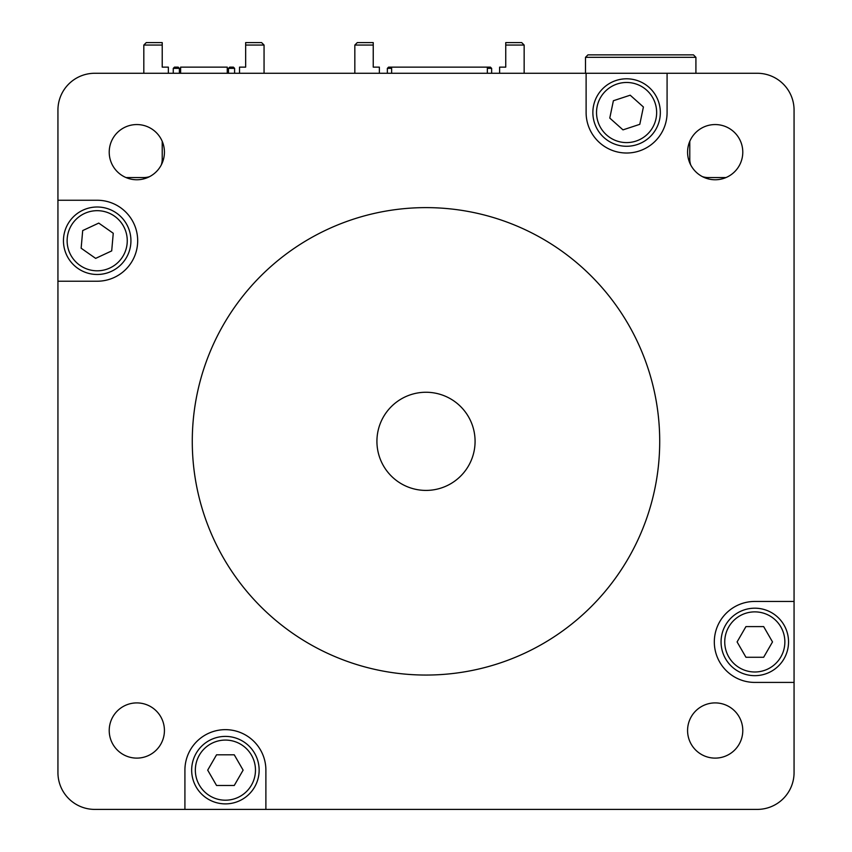 <?xml version="1.0" encoding="UTF-8"?>
<svg xmlns="http://www.w3.org/2000/svg" width="852" height="852" viewBox="0 0 852 852"><rect width="100%" height="100%" fill="white"/><g stroke="black" fill="none" stroke-linecap="round" stroke-linejoin="round"><path stroke-width="1.28" d="M376.925 441.336A49.075 49.075 0 0 1 450.538 398.832A49.075 49.075 0 0 1 450.538 483.84A49.075 49.075 0 0 1 376.925 441.336M225.407 736.405A33.739 33.739 0 0 0 196.184 787.014A33.739 33.739 0 0 0 254.62 787.014A33.739 33.739 0 0 0 225.407 736.405M216.546 754.808L234.257 754.808L243.118 770.144L234.257 785.48L216.546 785.48L207.696 770.144L216.546 754.808M184.916 809.4L184.916 770.144A40.491 40.491 0 0 1 225.407 729.653A40.491 40.491 0 0 1 265.888 770.144L265.888 809.4L94.742 809.4A36.806 36.806 0 0 1 57.936 772.594L57.936 200.252L97.192 200.252A40.491 40.491 0 0 1 137.683 240.743A40.491 40.491 0 0 1 97.192 281.224L57.936 281.224M130.803 243.693A33.739 33.739 0 0 0 82.953 210.156A33.739 33.739 0 0 0 77.83 268.369A33.739 33.739 0 0 0 130.803 243.693M113.252 233.267L111.697 250.903L95.648 258.38L81.142 248.22L82.697 230.572L98.747 223.096L113.252 233.267M754.808 608.19A33.739 33.739 0 0 0 725.584 658.798A33.739 33.739 0 0 0 784.021 658.798A33.739 33.739 0 0 0 754.808 608.19M745.947 626.593L763.658 626.593L772.508 641.929L763.658 657.265L745.947 657.265L737.097 641.929L745.947 626.593M794.064 601.448L794.064 682.42L754.808 682.42A40.491 40.491 0 0 1 714.317 641.929A40.491 40.491 0 0 1 754.808 601.448L794.064 601.448L794.064 110.078A36.806 36.806 0 0 0 757.258 73.272L667.084 73.272L667.084 112.528A40.491 40.491 0 0 1 626.593 153.019A40.491 40.491 0 0 1 586.112 112.528L586.112 73.272L667.084 73.272M616.039 80.493A33.739 33.739 0 0 0 604.121 137.694A33.739 33.739 0 0 0 659.629 119.408A33.739 33.739 0 0 0 616.039 80.493M613.387 100.738L630.203 95.2L643.409 106.99L639.799 124.328L622.982 129.866L609.776 118.077L613.387 100.738M693.464 54.869L587.944 54.869L585.494 57.318L695.914 57.318L693.464 54.869M585.494 57.318L585.494 73.272M695.914 57.318L695.914 73.272M487.344 68.362L491.636 68.362L490.411 67.138L388.576 67.138L387.351 68.362L391.643 68.362M491.636 73.272L491.636 68.362M505.747 45.049L524.15 45.049L521.701 42.6L505.747 42.6L505.747 67.138L499.613 67.138L499.613 73.272M524.15 45.049L524.15 73.272M487.344 73.272L487.344 67.138M391.643 67.138L391.643 73.272M379.374 73.272L379.374 67.138L373.24 67.138L373.24 42.6L357.297 42.6L354.837 45.049L354.837 73.272M178.174 67.138L179.399 68.362L173.265 68.362L174.49 67.138L178.174 67.138L179.399 68.362L179.399 73.272M233.384 67.138L234.609 68.362L228.474 68.362L229.699 67.138L233.384 67.138L234.609 68.362L234.609 73.272M251.787 42.6L261.596 42.6L245.653 42.6L245.653 67.138L239.518 67.138L239.518 73.272M143.818 73.272L143.818 45.049L146.267 42.6L156.086 42.6M227.25 73.272L227.25 67.138L180.624 67.138L180.624 73.272M168.355 73.272L168.355 67.138L162.221 67.138L162.221 42.6L146.267 42.6M245.653 45.049L264.056 45.049L261.596 42.6M264.056 45.049L264.056 73.272M794.064 682.42L794.064 772.594A36.806 36.806 0 0 1 757.258 809.4L265.888 809.4M57.936 200.252L57.936 110.078A36.806 36.806 0 0 1 94.742 73.272L586.112 73.272M742.784 730.515A27.605 27.605 0 0 1 701.377 754.414A27.605 27.605 0 0 1 701.377 706.606A27.605 27.605 0 0 1 742.784 730.515M742.784 152.157A27.605 27.605 0 0 1 701.377 176.066A27.605 27.605 0 0 1 701.377 128.258A27.605 27.605 0 0 1 742.784 152.157M164.425 730.515A27.605 27.605 0 0 1 123.018 754.414A27.605 27.605 0 0 1 123.018 706.606A27.605 27.605 0 0 1 164.425 730.515M164.425 152.157A27.605 27.605 0 0 1 123.018 176.066A27.605 27.605 0 0 1 123.018 128.258A27.605 27.605 0 0 1 164.425 152.157M192.275 441.336A233.725 233.725 0 0 1 542.862 238.933A233.725 233.725 0 0 1 542.862 643.739A233.725 233.725 0 0 1 192.275 441.336M225.407 740.079A30.054 30.054 0 0 1 251.436 785.171A30.054 30.054 0 0 1 199.379 785.171A30.054 30.054 0 0 1 225.407 740.079M127.14 243.374A30.054 30.054 0 0 1 79.939 265.355A30.054 30.054 0 0 1 84.508 213.49A30.054 30.054 0 0 1 127.14 243.374M754.808 611.874A30.054 30.054 0 0 1 780.837 656.956A30.054 30.054 0 0 1 728.769 656.956A30.054 30.054 0 0 1 754.808 611.874M617.189 83.986A30.054 30.054 0 0 1 656.019 118.662A30.054 30.054 0 0 1 606.571 134.957A30.054 30.054 0 0 1 617.189 83.986M354.837 45.049L373.24 45.049M143.818 45.049L162.221 45.049M162.221 141.347L162.221 159.154L163.531 159.154M149.632 176.609A18.403 18.403 0 0 1 143.818 177.557L143.818 178.867M162.221 159.154A18.403 18.403 0 0 1 161.273 164.969M143.818 177.557L126.011 177.557M688.469 159.154L689.779 159.154L689.779 141.347M708.182 178.867L708.182 177.557A18.403 18.403 0 0 1 702.367 176.609M690.727 164.969A18.403 18.403 0 0 1 689.779 159.154M725.989 177.557L708.182 177.557M387.351 73.272L387.351 68.362M173.265 73.272L173.265 68.362M228.474 73.272L228.474 68.362"/></g></svg>
